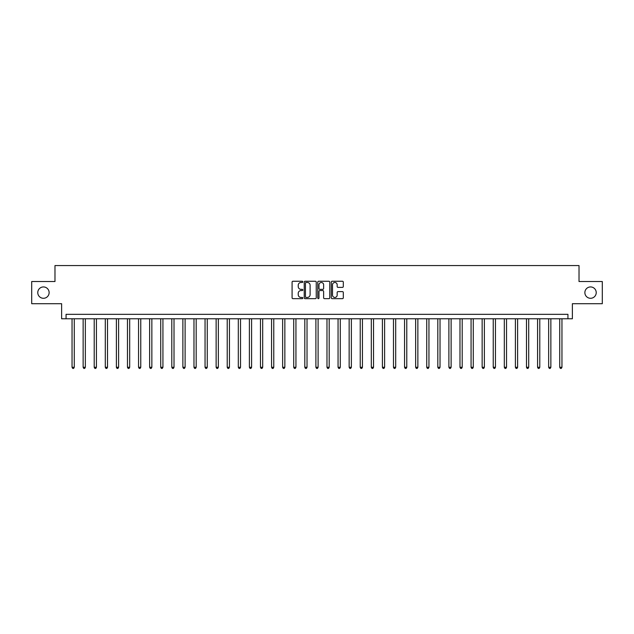 <?xml version="1.0" encoding="UTF-8"?>
<svg xmlns="http://www.w3.org/2000/svg" width="634" height="634" viewBox="0 0 634 634"><rect width="100%" height="100%" fill="white"/><g stroke="black" fill="none" stroke-linecap="round" stroke-linejoin="round"><path stroke-width="0.95" d="M302.814 281.861A0.61 0.61 0 0 0 302.204 281.25L292.956 281.25A0.872 0.872 0 0 0 292.084 282.122L292.084 297.79A0.872 0.872 0 0 0 292.956 298.662L302.204 298.662A0.61 0.61 0 0 0 302.814 298.051A0.61 0.61 0 0 0 302.204 297.441L301.007 297.441A2.782 2.782 0 0 1 298.226 294.651L298.226 293.352A2.782 2.782 0 0 1 301.007 290.562L302.204 290.562A0.61 0.61 0 0 0 302.814 289.952A0.61 0.61 0 0 0 302.204 289.35L301.007 289.35A2.782 2.782 0 0 1 298.226 286.56L298.226 285.252A2.782 2.782 0 0 1 301.007 282.471L302.204 282.471A0.61 0.61 0 0 0 302.814 281.861M584.873 292.615A5.674 5.674 0 0 0 590.547 298.289A5.674 5.674 0 0 0 596.229 292.615A5.674 5.674 0 0 0 590.547 286.94A5.674 5.674 0 0 0 584.873 292.615M37.771 292.615A5.674 5.674 0 0 0 43.453 298.289A5.674 5.674 0 0 0 49.127 292.615A5.674 5.674 0 0 0 43.453 286.94A5.674 5.674 0 0 0 37.771 292.615M342.439 287.384A0.872 0.872 0 0 0 343.303 286.52L343.303 282.122A0.872 0.872 0 0 0 342.439 281.25L332.168 281.25A0.872 0.872 0 0 0 331.297 282.122L331.297 297.79A0.872 0.872 0 0 0 332.168 298.662L342.439 298.662A0.872 0.872 0 0 0 343.303 297.79L343.303 292.48A0.872 0.872 0 0 0 342.439 291.608L338.041 291.608A0.872 0.872 0 0 0 337.169 292.48L337.169 295.111A2.33 2.33 0 0 1 334.839 297.441A2.33 2.33 0 0 1 332.517 295.111L332.517 284.801A2.33 2.33 0 0 1 334.839 282.471A2.33 2.33 0 0 1 337.169 284.801L337.169 286.52A0.872 0.872 0 0 0 338.041 287.384L342.439 287.384M567.937 318.775L572.375 318.775L572.375 303.702L602.3 303.702L602.3 281.528L579.024 281.528L579.024 265.567L54.976 265.567L54.976 281.528L31.7 281.528L31.7 303.702L61.625 303.702L61.625 318.775L567.937 318.775L567.937 314.337L66.063 314.337L66.063 318.775M316.239 282.122A0.872 0.872 0 0 0 315.367 281.25L305.097 281.25A0.872 0.872 0 0 0 304.225 282.122L304.225 297.79A0.872 0.872 0 0 0 305.097 298.662L315.367 298.662A0.872 0.872 0 0 0 316.239 297.79L316.239 282.122M318.633 281.25L328.903 281.25A0.872 0.872 0 0 1 329.775 282.122L329.775 297.79A0.872 0.872 0 0 1 328.903 298.662L324.505 298.662A0.872 0.872 0 0 1 323.633 297.79L323.633 291.434A0.872 0.872 0 0 0 322.769 290.562L319.853 290.562A0.872 0.872 0 0 0 318.981 291.434L318.981 298.051A0.61 0.61 0 0 1 318.371 298.662A0.61 0.61 0 0 1 317.761 298.051L317.761 282.122A0.872 0.872 0 0 1 318.633 281.25M306.056 282.471A0.61 0.61 0 0 0 305.445 283.081L305.445 296.831A0.61 0.61 0 0 0 306.056 297.441L307.316 297.441A2.782 2.782 0 0 0 310.105 294.651L310.105 285.252A2.782 2.782 0 0 0 307.316 282.471L306.056 282.471M323.633 284.84A2.33 2.33 0 0 0 321.311 282.51A2.33 2.33 0 0 0 318.981 284.84L318.981 288.478A0.872 0.872 0 0 0 319.853 289.35L322.769 289.35A0.872 0.872 0 0 0 323.633 288.478L323.633 284.84M72.046 318.775L72.046 367.276L74.265 367.276L74.265 318.775M74.265 367.276L73.599 368.433L72.712 368.433L72.046 367.276M83.133 318.775L83.133 367.276L85.344 367.276L85.344 318.775M85.344 367.276L84.679 368.433L83.791 368.433L83.133 367.276M94.212 318.775L94.212 367.276L96.431 367.276L96.431 318.775M96.431 367.276L95.766 368.433L94.878 368.433L94.212 367.276M105.299 318.775L105.299 367.276L107.511 367.276L107.511 318.775M107.511 367.276L106.853 368.433L105.965 368.433L105.299 367.276M116.379 318.775L116.379 367.276L118.598 367.276L118.598 318.775M118.598 367.276L117.932 368.433L117.044 368.433L116.379 367.276M127.466 318.775L127.466 367.276L129.685 367.276L129.685 318.775M129.685 367.276L129.019 368.433L128.131 368.433L127.466 367.276M138.553 318.775L138.553 367.276L140.764 367.276L140.764 318.775M140.764 367.276L140.098 368.433L139.211 368.433L138.553 367.276M149.632 318.775L149.632 367.276L151.851 367.276L151.851 318.775M151.851 367.276L151.185 368.433L150.298 368.433L149.632 367.276M160.719 318.775L160.719 367.276L162.93 367.276L162.93 318.775M162.93 367.276L162.272 368.433L161.385 368.433L160.719 367.276M171.798 318.775L171.798 367.276L174.017 367.276L174.017 318.775M174.017 367.276L173.351 368.433L172.464 368.433L171.798 367.276M182.885 318.775L182.885 367.276L185.104 367.276L185.104 318.775M185.104 367.276L184.439 368.433L183.551 368.433L182.885 367.276M193.972 318.775L193.972 367.276L196.183 367.276L196.183 318.775M196.183 367.276L195.518 368.433L194.63 368.433L193.972 367.276M205.051 318.775L205.051 367.276L207.27 367.276L207.27 318.775M207.27 367.276L206.605 368.433L205.717 368.433L205.051 367.276M216.139 318.775L216.139 367.276L218.35 367.276L218.35 318.775M218.35 367.276L217.692 368.433L216.804 368.433L216.139 367.276M227.218 318.775L227.218 367.276L229.437 367.276L229.437 318.775M229.437 367.276L228.771 368.433L227.883 368.433L227.218 367.276M238.305 318.775L238.305 367.276L240.524 367.276L240.524 318.775M240.524 367.276L239.858 368.433L238.97 368.433L238.305 367.276M249.392 318.775L249.392 367.276L251.603 367.276L251.603 318.775M251.603 367.276L250.937 368.433L250.05 368.433L249.392 367.276M260.471 318.775L260.471 367.276L262.69 367.276L262.69 318.775M262.69 367.276L262.024 368.433L261.137 368.433L260.471 367.276M271.558 318.775L271.558 367.276L273.769 367.276L273.769 318.775M273.769 367.276L273.111 368.433L272.224 368.433L271.558 367.276M282.637 318.775L282.637 367.276L284.856 367.276L284.856 318.775M284.856 367.276L284.19 368.433L283.303 368.433L282.637 367.276M293.724 318.775L293.724 367.276L295.943 367.276L295.943 318.775M295.943 367.276L295.278 368.433L294.39 368.433L293.724 367.276M304.811 318.775L304.811 367.276L307.022 367.276L307.022 318.775M307.022 367.276L306.357 368.433L305.469 368.433L304.811 367.276M315.891 318.775L315.891 367.276L318.109 367.276L318.109 318.775M318.109 367.276L317.444 368.433L316.556 368.433L315.891 367.276M326.978 318.775L326.978 367.276L329.189 367.276L329.189 318.775M329.189 367.276L328.531 368.433L327.643 368.433L326.978 367.276M338.057 318.775L338.057 367.276L340.276 367.276L340.276 318.775M340.276 367.276L339.61 368.433L338.722 368.433L338.057 367.276M349.144 318.775L349.144 367.276L351.363 367.276L351.363 318.775M351.363 367.276L350.697 368.433L349.809 368.433L349.144 367.276M360.231 318.775L360.231 367.276L362.442 367.276L362.442 318.775M362.442 367.276L361.776 368.433L360.889 368.433L360.231 367.276M371.31 318.775L371.31 367.276L373.529 367.276L373.529 318.775M373.529 367.276L372.863 368.433L371.976 368.433L371.31 367.276M382.397 318.775L382.397 367.276L384.608 367.276L384.608 318.775M384.608 367.276L383.95 368.433L383.063 368.433L382.397 367.276M393.476 318.775L393.476 367.276L395.695 367.276L395.695 318.775M395.695 367.276L395.03 368.433L394.142 368.433L393.476 367.276M404.563 318.775L404.563 367.276L406.782 367.276L406.782 318.775M406.782 367.276L406.117 368.433L405.229 368.433L404.563 367.276M415.65 318.775L415.65 367.276L417.861 367.276L417.861 318.775M417.861 367.276L417.196 368.433L416.308 368.433L415.65 367.276M426.73 318.775L426.73 367.276L428.949 367.276L428.949 318.775M428.949 367.276L428.283 368.433L427.395 368.433L426.73 367.276M437.817 318.775L437.817 367.276L440.028 367.276L440.028 318.775M440.028 367.276L439.37 368.433L438.482 368.433L437.817 367.276M448.896 318.775L448.896 367.276L451.115 367.276L451.115 318.775M451.115 367.276L450.449 368.433L449.561 368.433L448.896 367.276M459.983 318.775L459.983 367.276L462.202 367.276L462.202 318.775M462.202 367.276L461.536 368.433L460.649 368.433L459.983 367.276M471.07 318.775L471.07 367.276L473.281 367.276L473.281 318.775M473.281 367.276L472.615 368.433L471.728 368.433L471.07 367.276M482.149 318.775L482.149 367.276L484.368 367.276L484.368 318.775M484.368 367.276L483.702 368.433L482.815 368.433L482.149 367.276M493.236 318.775L493.236 367.276L495.447 367.276L495.447 318.775M495.447 367.276L494.789 368.433L493.902 368.433L493.236 367.276M504.315 318.775L504.315 367.276L506.534 367.276L506.534 318.775M506.534 367.276L505.869 368.433L504.981 368.433L504.315 367.276M515.402 318.775L515.402 367.276L517.621 367.276L517.621 318.775M517.621 367.276L516.956 368.433L516.068 368.433L515.402 367.276M526.489 318.775L526.489 367.276L528.701 367.276L528.701 318.775M528.701 367.276L528.035 368.433L527.147 368.433L526.489 367.276M537.569 318.775L537.569 367.276L539.788 367.276L539.788 318.775M539.788 367.276L539.122 368.433L538.234 368.433L537.569 367.276M548.656 318.775L548.656 367.276L550.867 367.276L550.867 318.775M550.867 367.276L550.209 368.433L549.321 368.433L548.656 367.276M559.735 318.775L559.735 367.276L561.954 367.276L561.954 318.775M561.954 367.276L561.288 368.433L560.401 368.433L559.735 367.276"/></g></svg>
